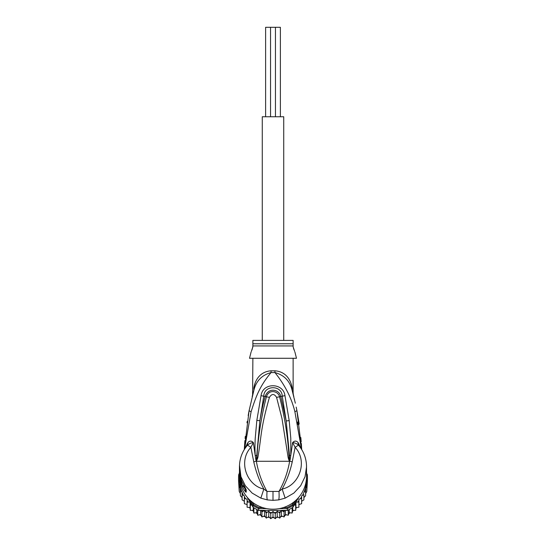 <?xml version="1.0" encoding="UTF-8"?>
<svg xmlns="http://www.w3.org/2000/svg" width="546" height="546" viewBox="0 0 546 546"><rect width="100%" height="100%" fill="white"/><g stroke="black" fill="none" stroke-linecap="round" stroke-linejoin="round"><path stroke-width="0.82" d="M265.622 116.755L265.622 27.3L270.543 27.3L270.543 116.755M275.457 116.755L275.457 27.3L280.378 27.3L280.378 116.755M270.543 27.3L275.457 27.3M283.736 340.397L283.736 116.755L262.264 116.755L262.264 340.397M240.39 488.172L240.39 490.615L240.39 488.172L239.223 486.329L239.223 483.968L239.223 491.461L238.636 481.777A34.439 33.92 -0 0 1 238.561 479.559L238.561 477.77A34.439 33.92 180 0 1 238.711 474.59L239.585 474.713M238.636 481.777A34.439 33.92 -0 0 0 238.711 482.739L241.475 487.448M239.803 480.889L239.585 480.528L238.711 480.951L238.711 482.739M240.349 483.749L238.711 480.951A34.439 33.92 180 0 1 238.561 477.77M306.415 474.713L307.289 474.59A34.439 33.92 180 0 1 307.439 477.77L307.439 479.559A34.439 33.92 -0 0 1 307.364 481.777A34.439 33.92 -0 0 1 307.289 482.739L307.289 480.951L306.415 480.528L306.197 480.889M307.439 477.77A34.439 33.92 180 0 1 307.289 480.951L305.651 483.749M306.538 476.89A33.545 33.033 180 0 1 306.415 480.528M239.585 480.528A33.545 33.033 180 0 1 239.462 476.89M262.599 507.568L258.852 507.568L258.654 508.606A34.439 33.92 180 0 1 253.057 505.425L253.733 504.661L252.238 502.115M258.852 507.568A33.545 33.033 180 0 1 253.733 504.661M293.762 502.115L292.267 504.661L292.943 505.425A34.439 33.92 180 0 1 287.346 508.606L287.148 507.568L283.401 507.568M247.311 497.406L253.057 507.214A34.439 33.92 0 0 0 253.863 507.76A34.439 33.92 0 0 0 257.767 509.978A34.439 33.92 -0 0 0 258.654 510.394L287.346 510.394L287.346 508.606L279.32 508.606M266.68 508.606L258.654 508.606L258.654 510.394M292.267 504.661A33.545 33.033 180 0 1 287.148 507.568M296 500.211L292.943 505.425L292.943 507.214L298.689 497.406M306.545 473.327L307.289 474.59M253.057 507.214L253.057 505.425L250 500.211M238.711 474.59L239.455 473.327A33.545 33.033 180 0 1 239.455 472.877L239.455 476.16A33.545 33.033 -0 0 0 273 509.2A33.545 33.033 -0 0 0 306.545 476.16L306.504 465.165M287.346 510.394A34.439 33.92 -0 0 0 288.233 509.978A34.439 33.92 -0 0 0 292.137 507.76A34.439 33.92 -0 0 0 292.943 507.214M304.525 487.448L307.289 482.739M251.747 504.982L250.293 505.214L250.068 502.143L247.106 502.081L247.106 499.126L244.362 498.559L244.362 495.843L242.11 494.717L242.11 492.444L242.11 499.849M284.725 510.394L284.07 511.834L281.395 510.408L279.716 512.981L277.231 511.22L275.252 513.561L273 511.493L270.748 513.561L268.769 511.22L266.284 512.981L264.605 510.408L261.93 511.834L261.275 510.394M300.3 498.757A33.545 33.033 180 0 0 301.638 496.764L301.638 501.276L303.89 499.843L303.89 494.717L302.45 495.379L301.638 495.843L301.638 498.559L298.894 499.126L298.894 502.081L295.932 502.143L295.707 505.214L294.253 504.982M303.89 494.717L303.89 497.597L305.61 495.741L305.61 490.615L303.89 492.444A33.545 33.033 180 0 1 302.45 495.379M306.948 483.367L306.777 486.329L305.61 488.172L305.61 490.615M305.61 488.172L305.61 493.598L306.777 491.455L307.364 481.777M306.545 472.618L306.777 473.723M306.777 491.461L306.777 486.329M306.777 483.968L306.777 489.346M239.25 473.669L239.455 472.624M239.223 473.089L239.223 473.723M239.223 483.968L239.052 483.367M239.223 491.455L240.39 493.598L240.39 495.741L240.39 490.615L241.905 491.96A33.545 33.033 180 0 1 239.865 484.705M243.55 495.379A33.545 33.033 180 0 1 242.11 492.444L241.905 491.96M250.068 502.143L250.068 507.575L250.293 510.339L250.293 505.214M250.293 510.339L253.262 510.333L253.863 513.042L253.863 507.76M253.262 507.35L253.262 510.333M253.863 513.042L256.784 512.653L257.767 515.26L257.767 509.978M256.784 509.486L256.784 512.653M257.767 515.26L260.592 514.503L261.93 516.96L261.93 511.834M260.592 510.394L260.592 514.503M261.944 516.973L264.605 515.84L266.284 518.106L266.284 512.981M264.605 510.408L264.605 515.84M266.284 518.106L268.769 516.659L270.748 518.686L270.748 513.561M268.769 511.22L268.769 516.659M270.761 518.7L273 516.932L273 511.493M273 516.932L275.252 518.686L275.252 513.561M275.239 518.7L277.231 516.659L279.729 518.12L281.395 515.84L284.056 516.973L285.408 514.503L288.24 515.267L289.216 512.653L292.137 513.049L292.738 510.333L295.707 510.353L295.932 507.575L298.894 507.207L298.894 502.081M277.231 511.22L277.231 516.659M281.395 510.408L281.395 515.84M279.729 518.12L279.716 512.981M285.408 510.394L285.408 514.503M284.056 516.973L284.07 511.834M289.216 509.486L289.216 512.653M288.233 515.26L288.233 509.978M292.738 507.35L292.738 510.333M292.137 513.049L292.137 507.76M295.932 502.143L295.932 507.575M295.707 510.353L295.707 505.214M297.604 502.02A33.545 33.033 180 0 0 298.894 500.559L298.894 504.565L301.638 503.685L301.638 498.559M240.39 495.741L242.11 497.597M242.11 499.843L244.362 501.276M247.106 504.565L244.362 503.692L244.362 498.559M250.068 507.575L247.106 507.214L247.106 502.081M240.001 474.713L239.817 474.713A33.545 33.033 180 0 1 239.455 469.874L239.455 470.57A33.545 33.033 -0 0 0 239.489 472.113L239.455 471.614M239.455 470.686L239.455 471.382A33.545 33.033 -0 0 0 239.469 472.27L239.469 471.567A33.545 33.033 180 0 1 239.455 470.686A33.545 33.033 180 0 1 239.455 470.632M239.455 471.846L239.926 476.467M239.817 474.713L239.817 476.467M239.455 469.874A33.545 33.033 180 0 1 239.462 469.314M241.339 479.695L240.97 479.695A33.545 33.033 180 0 1 240.179 476.699L240.179 477.511A33.545 33.033 180 0 1 239.926 476.194L239.926 476.89A33.545 33.033 0 0 0 240.179 478.214L240.179 479.026A33.545 33.033 0 0 0 240.97 482.022L241.421 483.347A33.545 33.033 0 0 0 242.683 486.343L240.97 480.678L241.707 480.678M240.97 479.695L240.97 480.678M294.601 351.303L293.127 346.778L293.127 340.397L252.873 340.397L252.873 346.771L251.392 351.324M240.315 476.194L239.926 476.194M244.171 485.844L244.171 486.343L242.683 486.343M245.045 487.428L243.693 485.763M251.877 350.116L252.334 348.792M252.648 347.713L252.873 345.932L293.127 345.932L293.127 346.771M293.427 347.986L293.912 349.536M289.469 460.926L289.093 457.671L289.298 461.158L288.199 457.903L289.093 457.671C287.919 437.148 284.746 416.857 279.572 396.799L276.576 397.352C274.194 393.577 271.806 393.577 269.424 397.352L266.428 396.799C268.803 388.882 278.248 390.902 279.572 396.799L280.821 396.492C279.395 389.332 268.243 386.998 265.179 396.492C263.343 402.928 261.568 411.008 259.855 420.72L263.766 396.089C264.107 384.923 281.893 384.923 282.234 396.089L286.186 420.946L280.821 396.492L284.951 395.638L289.203 420.618L286.186 420.946L289.482 455.446L289.557 461.022L289.612 459.63L290.131 459.746L289.503 461.274L256.497 461.274L256.907 457.637L256.299 461.172L255.869 459.732L256.388 459.616L259.855 420.72L256.838 420.393L261.049 395.638L266.428 396.799C261.261 416.851 258.087 437.128 256.907 457.637L257.808 457.869L256.531 460.926M288.199 457.903L281.975 418.461L276.576 397.352M257.808 457.869C261.677 435.66 260.121 430.248 269.424 397.352M245.045 487.94L245.331 489.175L243.284 486.179L242.472 487.012A33.545 33.033 180 0 1 239.455 473.321M294.915 352.02L296.485 358.285L249.515 358.285L251.085 352.02M256.497 461.274L256.361 461.254C258.238 472.072 261.787 482.132 267.014 491.427L278.986 491.427C284.213 482.132 287.762 472.072 289.639 461.254L289.503 461.274M291.257 384.159L292.212 387.974L292.13 390.349C293.905 396.997 293.905 396.997 292.13 390.349L292.554 391.905M293.059 392.526L293.461 395.372M294.369 399.017L294.54 399.72M295.345 403.201L292.192 390.574M296.956 410.885L299.201 424.065M301.283 446.587L299.815 434.35M298.089 424.686L297.515 422.017M300.819 437.517L301.194 441.728M301.331 443.516L301.713 449.576L296.908 410.653L294.888 411.725C291.619 398.171 284.971 385.114 274.945 372.57C284.159 375.082 289.885 381.006 292.13 390.349L292.458 391.55M267.342 499.904C266.864 498.607 266.762 495.782 267.014 491.427L263.848 489.066L260.838 498.143L267.342 499.904L273 500.348L278.658 499.904L285.162 498.143L293.857 493.086L300.662 485.756L305.05 476.685L306.545 466.816M285.162 498.143L282.152 489.066C299.454 485.435 308.053 461.179 295.113 447.324L298.485 445.161L297.959 442.403C296.294 440.629 294.512 440.677 292.636 442.553L295.113 447.324L292.226 461.936C290.056 471.717 286.698 480.76 282.152 489.066L278.986 491.427C279.231 495.911 279.129 498.737 278.658 499.904M242.472 482.439L242.479 482.493C240.479 478.125 239.469 473.546 239.455 468.748A33.545 33.033 -0 0 0 242.472 482.439L245.441 488.063M245.325 487.947L245.325 489.455A4.47 4.402 0 0 0 246.226 492.103C245.891 492.622 244.635 490.922 242.472 487.012M245.427 488.035A4.47 4.402 180 0 0 246.226 489.762L244.69 486.739M245.058 443.038L246.307 433.558M252.873 358.285L252.593 395.147L253.87 390.349L249.078 410.722L244.287 449.576L244.901 440.622M293.127 392.929L293.127 358.285M292.212 387.974C293.373 394.219 293.373 394.219 292.212 387.974C289.578 374.078 280.494 371.171 274.931 370.816A8.948 0.86 90 0 0 274.945 372.57L271.055 372.57C260.346 385.442 256.313 395.154 251.092 411.8L244.492 449.242M292.615 392.124L292.854 393.018M292.874 393.093L293.141 394.123M255.296 382.61L253.856 387.612M306.545 466.81C306.463 458.667 303.808 451.494 298.587 445.277L298.485 445.161C296.956 443.707 295.011 442.84 292.636 442.553L290.131 459.746M256.415 460.974L253.774 461.936C256.088 472.085 259.446 481.128 263.848 489.066C246.546 485.428 237.947 461.179 250.887 447.324L247.515 445.161C248.996 443.734 250.942 442.867 253.364 442.553C251.488 440.677 249.706 440.629 248.041 442.403L246.976 445.843L248.041 442.403M253.774 461.936L250.887 447.324L253.364 442.553L255.228 455.61C254.77 447.215 255.03 443.871 255.207 438.581L256.838 420.393M255.869 459.732L255.228 455.61L256.518 455.487M239.496 465.178L240.943 476.658L245.297 485.694L252.136 493.079L260.838 498.143M239.455 466.81C239.537 458.667 242.192 451.494 247.413 445.277L247.515 445.161M245.093 438.452L245.29 436.39M246.99 422.795L247.208 421.362M248.184 415.52L249.078 410.722L251.092 411.8M252.818 394.273L252.921 393.878M253.788 390.643L253.87 390.349C256.115 381.006 261.841 375.082 271.055 372.57L271.055 372.57A8.948 0.86 -90 0 0 271.069 370.816C265.506 371.171 256.415 374.085 253.788 387.974C252.627 394.219 252.627 394.219 253.788 387.974L253.87 390.349M289.482 455.446L290.779 455.569L290.793 438.267L289.203 420.618M261.049 395.638C262.851 382.077 283.517 382.835 284.951 395.638M247.481 443.236L245.011 448.443M301.508 449.242L294.888 411.725M299.024 445.843L298.519 443.236L300.989 448.443M297.959 442.403L298.519 443.236M251.583 504.989A33.545 33.033 180 0 1 250.198 503.787M263.097 511.124A33.545 33.033 180 0 1 261.343 510.537M267.363 512.128A33.545 33.033 180 0 1 265.554 511.773M271.731 512.571A33.545 33.033 180 0 1 269.888 512.455M276.112 512.455A33.545 33.033 180 0 1 274.269 512.571M280.446 511.773A33.545 33.033 180 0 1 278.637 512.128M284.657 510.537A33.545 33.033 180 0 1 282.903 511.124M295.802 503.787A33.545 33.033 180 0 1 294.417 504.989M306.135 484.705A33.545 33.033 180 0 1 304.095 491.96M245.7 498.757A33.545 33.033 180 0 1 244.362 496.764M248.396 502.02A33.545 33.033 180 0 1 247.106 500.559M246.772 504.477A32.426 31.934 -0 0 0 247.106 504.92L246.772 504.477M249.331 507.521A32.426 31.934 -0 0 0 250.129 508.333L249.324 507.521M252.423 510.38A32.426 31.934 -0 0 0 253.433 511.165L252.416 510.38M257.098 513.533L255.876 512.824A32.426 31.934 -0 0 0 257.098 513.527M259.657 514.803A32.426 31.934 -0 0 0 261.043 515.376L259.65 514.803M263.677 516.284A32.426 31.934 -0 0 0 265.192 516.693L263.67 516.284M267.881 517.233A32.426 31.934 -0 0 0 269.478 517.444L267.874 517.233M272.188 517.622A32.426 31.934 -0 0 0 273.812 517.622M276.522 517.444A32.426 31.934 -0 0 0 278.119 517.233L276.515 517.451M280.808 516.693A32.426 31.934 -0 0 0 282.323 516.284L280.801 516.7M284.957 515.376A32.426 31.934 -0 0 0 286.343 514.803L284.957 515.39M288.902 513.527A32.426 31.934 -0 0 0 290.117 512.824L288.902 513.533M292.567 511.165A32.426 31.934 -0 0 0 293.577 510.38L292.56 511.172M295.871 508.333A32.426 31.934 -0 0 0 296.669 507.521L295.871 508.34M298.894 504.92A32.426 31.934 -0 0 0 299.228 504.477L298.894 504.927M244.123 485.756L242.683 485.756M252.873 343.768L293.127 343.768M292.226 461.936L289.585 460.974M273 491.537L273 500.348M244.547 486.527L242.513 482.534M246.226 489.762L246.226 492.103M271.069 370.816L274.931 370.816M272.181 517.628L273.819 517.628M293.379 395.038L293.502 395.522M296.185 407.084L296.908 410.653M293.414 395.161L293.837 396.43M239.455 466.816L239.455 468.748M252.163 396.43L252.586 395.161M253.03 393.461L253.119 393.12M253.583 391.386L253.719 390.888M244.287 449.576L249.078 410.722"/></g></svg>
